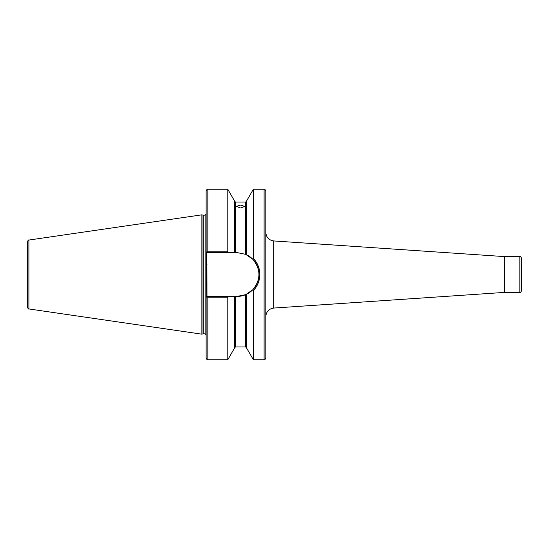 <?xml version="1.0" encoding="UTF-8"?>
<svg xmlns="http://www.w3.org/2000/svg" width="549" height="549" viewBox="0 0 549 549"><rect width="100%" height="100%" fill="white"/><g stroke="black" fill="none" stroke-linecap="round" stroke-linejoin="round"><path stroke-width="0.82" d="M240.572 205.072L236.31 206.41L240.572 207.982L244.833 206.41L240.572 205.072M521.55 258.305L521.55 290.696C520.802 292.288 520.239 292.857 519.848 292.404L519.848 256.596C520.239 256.143 520.802 256.712 521.55 258.305M519.848 256.596L504.613 256.596L504.387 292.411L504.387 256.589L273.752 240.942L273.752 308.058C268.88 308.819 266.231 311.654 265.805 316.567L265.805 190.956C265.092 189.398 264.529 188.829 264.096 189.254L253.357 189.254L253.357 258.435C257.577 262.909 259.739 268.269 259.835 274.5C259.739 280.738 257.577 286.091 253.357 290.565L252.801 289.755C260.981 279.592 260.981 269.422 252.801 259.245L245.684 254.352L237.079 252.588L206.863 252.588L206.98 296.412L237.079 296.412L245.684 294.648L252.801 289.755M234.601 296.412L234.601 347.936L227.787 359.746L207.838 359.746C207.419 360.185 206.849 359.616 206.129 358.044L206.129 190.956C206.849 189.384 207.419 188.815 207.838 189.254L207.838 251.806L227.787 251.806L227.787 189.254L207.838 189.254M201.867 274.5L201.867 214.831L203.013 215.133L203.013 333.867L201.867 334.169L201.867 274.5M28.912 240.05L28.912 308.95C28.569 309.3 28.081 308.737 27.45 307.262L27.45 241.738C28.081 240.263 28.569 239.7 28.912 240.05L201.867 214.831M206.863 252.588L206.129 252.005L207.838 251.806L207.838 252.588M227.787 359.746L227.787 297.194L207.838 297.194L206.129 296.995L206.863 296.412L207.838 296.412L207.838 359.746M227.787 251.806L228.295 252.588M234.601 252.588L234.601 201.064L227.787 189.254M246.535 254.743L246.535 201.064L253.357 189.254M252.801 259.245L253.357 258.435M228.295 296.412L227.787 297.194M264.096 189.254L264.096 359.746L253.357 359.746L246.535 347.936L246.535 294.257M253.357 359.746L253.357 290.565M264.096 359.746C264.529 360.171 265.092 359.602 265.805 358.044L265.805 274.5M521.55 287.71L521.55 274.5M237.079 296.412A21.912 21.912 0 0 0 245.684 294.648L245.684 346.961L235.459 346.961L235.459 296.412M246.281 294.381A21.912 21.912 0 0 0 255.765 263.067M255.422 262.525A21.912 21.912 0 0 0 246.281 254.619M206.129 284.588L206.98 284.588M206.129 264.412L206.98 264.412M206.129 334.856L205.106 333.826L205.106 215.174L203.013 215.133M205.106 333.826L203.274 333.826L203.274 215.174M235.459 252.588L235.459 202.039L234.601 201.188M245.684 254.352L245.684 202.039L235.459 202.039M245.684 202.039L246.535 201.188M235.459 346.961L234.601 347.812M245.684 346.961L246.535 347.812M28.912 308.95L201.867 334.169M205.106 215.174L206.129 214.144M504.387 292.411L273.752 308.058M519.848 292.404L504.613 292.404M273.752 240.942C268.88 240.181 266.231 237.346 265.805 232.433"/></g></svg>
